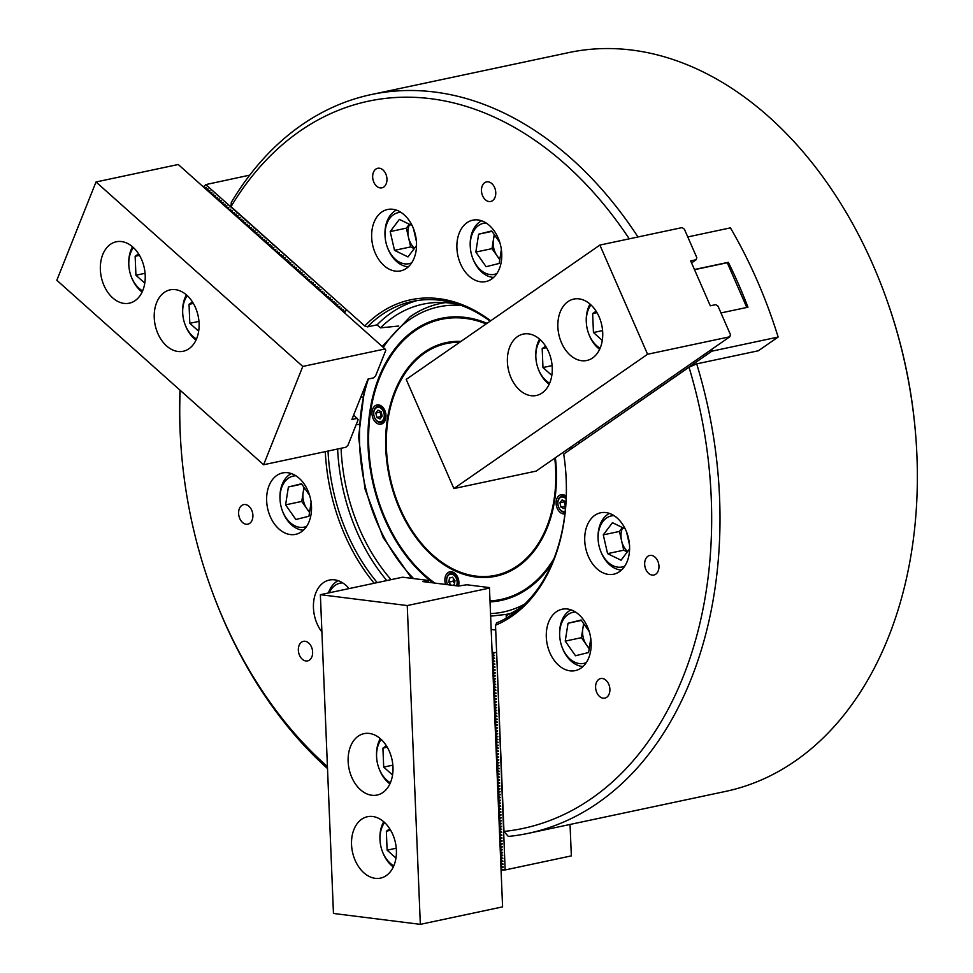 <?xml version="1.0" encoding="UTF-8"?>
<svg xmlns="http://www.w3.org/2000/svg" width="973" height="973" viewBox="0 0 973 973"><rect width="100%" height="100%" fill="white"/><g stroke="black" fill="none" stroke-linecap="round" stroke-linejoin="round"><path stroke-width="1.46" d="M484.688 182.705A10.01 7.006 -102 0 0 482.134 194.527A10.01 7.006 -102 0 0 490.696 201.472A10.01 7.006 -102 0 0 492.533 200.669A10.01 7.006 -102 0 0 495.099 188.859A10.01 7.006 -102 0 0 486.536 181.902A10.01 7.006 -102 0 0 484.688 182.705M375.882 169.083A10.01 7.006 -102 0 0 373.328 180.893A10.01 7.006 -102 0 0 381.89 187.85A10.01 7.006 -102 0 0 383.739 187.047A10.01 7.006 -102 0 0 386.293 175.237A10.01 7.006 -102 0 0 377.731 168.28A10.01 7.006 -102 0 0 375.882 169.083M598.821 679.373A10.01 7.006 -102 0 0 596.267 691.183A10.01 7.006 -102 0 0 604.829 698.14A10.01 7.006 -102 0 0 606.666 697.325A10.01 7.006 -102 0 0 609.232 685.515A10.01 7.006 -102 0 0 600.669 678.558A10.01 7.006 -102 0 0 598.821 679.373M647.896 556.264A10.01 7.006 -102 0 0 645.33 568.074A10.01 7.006 -102 0 0 653.892 575.031A10.01 7.006 -102 0 0 655.741 574.228A10.01 7.006 -102 0 0 658.295 562.418A10.01 7.006 -102 0 0 649.733 555.461A10.01 7.006 -102 0 0 647.896 556.264M467.004 222.695A31.391 21.965 -102 0 0 458.976 259.755A31.391 21.965 -102 0 0 485.843 281.574A31.391 21.965 -102 0 0 491.62 279.044A31.391 21.965 -102 0 0 499.66 241.985A31.391 21.965 -102 0 0 472.793 220.166A31.391 21.965 -102 0 0 467.004 222.695M381.781 212.017A31.391 21.965 -102 0 0 373.741 249.076A31.391 21.965 -102 0 0 400.608 270.895A31.391 21.965 -102 0 0 406.398 268.366A31.391 21.965 -102 0 0 414.425 231.306A31.391 21.965 -102 0 0 387.558 209.487A31.391 21.965 -102 0 0 381.781 212.017M556.41 611.737A31.391 21.965 -102 0 0 548.383 648.796A31.391 21.965 -102 0 0 575.25 670.616A31.391 21.965 -102 0 0 581.027 668.086A31.391 21.965 -102 0 0 589.066 631.027A31.391 21.965 -102 0 0 562.199 609.22A31.391 21.965 -102 0 0 556.41 611.737M594.844 515.313A31.391 21.965 -102 0 0 586.816 552.372A31.391 21.965 -102 0 0 613.683 574.192A31.391 21.965 -102 0 0 619.473 571.662A31.391 21.965 -102 0 0 627.5 534.603A31.391 21.965 -102 0 0 600.633 512.783A31.391 21.965 -102 0 0 594.844 515.313M241.827 505.413A10.01 7.006 -102 0 0 239.273 517.222A10.01 7.006 -102 0 0 247.835 524.179A10.01 7.006 -102 0 0 249.672 523.377A10.01 7.006 -102 0 0 252.238 511.555A10.01 7.006 -102 0 0 243.676 504.61A10.01 7.006 -102 0 0 241.827 505.413M301.569 642.144A10.01 7.006 -102 0 0 299.003 653.953A10.01 7.006 -102 0 0 307.565 660.91A10.01 7.006 -102 0 0 309.414 660.108A10.01 7.006 -102 0 0 311.968 648.286A10.01 7.006 -102 0 0 303.406 641.341A10.01 7.006 -102 0 0 301.569 642.144M276.77 475.469A31.391 21.965 -102 0 0 268.73 512.54A31.391 21.965 -102 0 0 295.597 534.347A31.391 21.965 -102 0 0 301.387 531.83A31.391 21.965 -102 0 0 309.414 494.758A31.391 21.965 -102 0 0 282.547 472.951A31.391 21.965 -102 0 0 276.77 475.469M349.064 588.58A31.391 21.965 -102 0 0 329.348 580.054A31.391 21.965 -102 0 0 323.559 582.584A31.391 21.965 -102 0 0 321.905 631.976M884.834 294.418L885.248 295.537A371.747 260.18 78 0 1 916.092 440.733L916.177 441.924A377.633 264.303 -102 0 0 884.834 294.418A377.633 264.303 -102 0 0 568.694 52.603L371.321 94.551A377.633 264.303 78 0 1 637.984 236.974M688.215 236.84L730.443 227.864A392.35 274.593 -102 0 1 778.145 337.047L758.368 350.767L696.692 363.866A377.633 264.303 78 0 1 597.921 802.92A377.633 264.303 78 0 1 528.315 833.326L725.676 791.39A377.633 264.303 -102 0 0 795.282 760.983A377.633 264.303 -102 0 0 916.177 441.924M563.72 454.099A168.706 118.074 78 0 1 565.885 473.705A168.706 118.074 78 0 1 511.871 616.25A168.706 118.074 78 0 1 495.512 625.238L503.978 831.441A371.747 260.18 -102 0 0 689.006 367.222L563.72 454.099M495.512 625.238L496.789 622.878A166.748 116.699 -102 0 0 512.467 614.206A166.748 116.699 -102 0 0 565.86 473.51M629.263 238.835A371.747 260.18 -102 0 0 299.915 131.112A371.747 260.18 -102 0 0 231.015 206.653L364.766 325.979A168.706 118.074 78 0 1 490.696 320.786M231.015 206.653L231.306 202.384A377.633 264.303 78 0 1 301.715 124.958A377.633 264.303 78 0 1 371.321 94.551M506.276 618.135L506.179 615.629A161.846 113.269 -102 0 0 520.141 607.76A161.846 113.269 -102 0 0 523.194 605.547M528.315 833.326A377.633 264.303 78 0 1 508.332 836.439L503.978 831.441M327.512 768.548A377.633 264.303 78 0 1 212.163 591.511L211.761 590.404A371.747 260.18 -102 0 0 327.427 766.566M180.163 390.307A371.747 260.18 -102 0 0 180.905 445.196L180.82 444.016A377.633 264.303 78 0 1 179.993 390.149M444.977 302.603A158.903 111.214 -102 0 0 441.462 303.26L440.088 303.552A158.903 111.214 78 0 1 445.354 302.627M341.073 448.273A161.846 113.269 -102 0 0 391.073 579.653M358.94 424.398L356.337 424.654M459.268 304.731A161.846 113.269 -102 0 0 435.77 302.53A161.846 113.269 -102 0 0 380.443 327.852L398.748 326.04M337.619 449.015A166.748 116.699 -102 0 0 386.816 580.565M417.247 300.535A166.748 116.699 -102 0 0 377.074 324.848L380.443 327.852M328.035 451.046A166.748 116.699 -102 0 0 377.22 582.596M490.173 321.151A166.748 116.699 -102 0 0 412.418 301.411A166.748 116.699 -102 0 0 367.478 326.879L377.074 324.848M374.167 583.253A168.706 118.074 78 0 1 325.286 451.63M180.905 445.196A371.747 260.18 -102 0 0 211.761 590.404M696.692 363.866L689.006 367.222M364.766 325.979L367.478 326.879M487.047 323.316A144.186 100.912 -102 0 0 441.085 318.378A144.186 100.912 -102 0 0 414.51 329.993A144.186 100.912 -102 0 0 368.439 452.931A144.186 100.912 -102 0 0 433.082 582.876M490.051 601.91A144.186 100.912 -102 0 0 501.034 600.463A144.186 100.912 -102 0 0 527.609 588.847A144.186 100.912 -102 0 0 552.165 563.014M571.662 448.589A144.186 100.912 -102 0 0 571.346 446.668M778.145 337.047L711.847 351.18L580.2 442.679M579.786 442.764L578.193 441.924M721.431 312.844L747.957 307.213A392.35 274.593 -102 0 0 728.339 262.309L694.43 269.509M712.358 351.034A392.35 274.593 -102 0 0 711.81 349.271M710.278 350.329L711.847 351.18M712.26 351.095L711.543 349.453M727.366 262.978L728.339 262.309M566.25 496.327A9.803 6.86 -102 0 0 561.08 494.685A9.803 6.86 -102 0 0 559.28 495.476A9.803 6.86 -102 0 0 556.714 506.884A9.803 6.86 -102 0 0 564.912 513.926M458.49 586.038A9.803 6.86 -102 0 0 456.994 575.846A9.803 6.86 -102 0 0 449.854 571.82A9.803 6.86 -102 0 0 448.042 572.611A9.803 6.86 -102 0 0 445.622 584.445M375.152 405.753A9.803 6.86 -102 0 0 372.647 417.344A9.803 6.86 -102 0 0 381.039 424.155A9.803 6.86 -102 0 0 382.839 423.364A9.803 6.86 -102 0 0 385.357 411.786A9.803 6.86 -102 0 0 376.965 404.963A9.803 6.86 -102 0 0 375.152 405.753M490.015 600.937A143.213 100.231 -102 0 0 527.22 587.972A143.213 100.231 -102 0 0 554.063 558.38M571.042 449.027A143.213 100.231 -102 0 0 570.725 447.106M486.172 323.924A143.213 100.231 -102 0 0 414.899 330.869A143.213 100.231 -102 0 0 369.047 451.873A143.213 100.231 -102 0 0 380.942 507.809A143.213 100.231 -102 0 0 434.785 583.082M369.047 451.764A144.186 100.912 78 0 1 369.035 451.667A144.186 100.912 78 0 1 415.203 329.847A144.186 100.912 78 0 1 441.438 318.317M555.376 457.748A119.399 83.569 78 0 1 537.765 545.902A119.399 83.569 78 0 1 517.891 566.602A119.399 83.569 78 0 1 399.611 508.964A119.399 83.569 78 0 1 424.228 352.238A119.399 83.569 78 0 1 460.983 341.389M531.367 553.941A117.709 82.377 -102 0 0 538.324 545.062M501.375 600.39A144.186 100.912 78 0 1 490.051 601.801M434.153 583.009A144.186 100.912 78 0 1 381.002 507.991A144.186 100.912 78 0 1 380.978 507.894M459.694 342.289A118.463 82.912 -102 0 0 426.016 352.141A118.463 82.912 -102 0 0 424.605 353.09A118.463 82.912 -102 0 0 390.209 477.792A118.463 82.912 -102 0 0 473.523 575.748A118.463 82.912 -102 0 0 517.514 565.751A118.463 82.912 -102 0 0 554.756 458.174M426.259 351.971A118.682 83.07 78 0 1 426.515 351.812A118.682 83.07 78 0 1 460.205 341.937M552.725 510.266A118.682 83.07 78 0 1 537.96 545.257A118.682 83.07 78 0 1 518.195 565.836A118.682 83.07 78 0 1 474.131 575.846A118.682 83.07 78 0 1 473.827 575.797M537.96 545.257L538.604 544.296A117.709 82.377 -102 0 0 543.627 535.77M694.503 269.691L727.257 262.722L746.79 307.456M592.606 357.955A31.391 21.965 -102 0 0 600.633 320.895A31.391 21.965 -102 0 0 573.766 299.076A31.391 21.965 -102 0 0 567.989 301.606A31.391 21.965 -102 0 0 559.949 338.665A31.391 21.965 -102 0 0 586.816 360.484A31.391 21.965 -102 0 0 592.606 357.955M542.131 392.958A31.391 21.965 -102 0 0 550.159 355.899A31.391 21.965 -102 0 0 523.292 334.08A31.391 21.965 -102 0 0 517.502 336.609A31.391 21.965 -102 0 0 509.475 373.668A31.391 21.965 -102 0 0 536.342 395.488A31.391 21.965 -102 0 0 542.131 392.958M599.879 245.074L682.109 227.597L684.36 229.142L696.79 257.577L696.157 259.742L690.672 260.898L710.29 305.802L715.775 304.646L718.025 306.191L730.443 334.627L729.811 336.78L647.58 354.257L599.879 245.074L406.191 379.397L453.88 488.568L647.58 354.257M684.505 229.47L696.704 257.395M691.56 262.929L696.157 259.742M718.159 306.507L730.37 334.444M453.88 488.568L536.123 471.102L729.811 336.78M590.915 304.89A26.089 18.256 -102 0 0 586.378 323.17A26.089 18.256 -102 0 0 588.543 333.362A26.089 18.256 -102 0 0 589.346 335.369A26.089 18.256 -102 0 0 600.122 348.212M599.636 349.307A29.421 20.591 78 0 1 589.687 336.257A29.421 20.591 78 0 1 588.774 333.982L588.543 333.362M586.378 323.17L586.33 322.489A29.421 20.591 78 0 1 590.027 304.087M596.108 311.178L592.666 313.574L593.445 332.535L602.287 340.428M602.591 330.589L593.445 332.535M596.996 312.649L592.666 313.574M304.476 488.008A16.675 11.676 -102 0 0 303.162 492.484A16.675 11.676 -102 0 0 303.515 500.986A16.675 11.676 -102 0 0 306.896 508.733A16.675 11.676 -102 0 0 309.645 511.798M295.95 475.809A26.089 18.256 -102 0 0 280.09 500.231A26.089 18.256 -102 0 0 280.942 506.009A26.089 18.256 -102 0 0 282.255 510.424A26.089 18.256 -102 0 0 306.677 526.296M280.09 500.231L280.042 499.563A29.421 20.591 78 0 1 291.365 473.571M303.977 487.303L301.764 501.423L309.536 512.491M309.572 495.269L301.472 483.739L288.397 486.986L285.588 504.853L295.865 519.485L308.94 516.237L311.129 502.336M303.394 530.2A29.421 20.591 78 0 1 282.486 511.056L282.255 510.424M301.764 501.423L285.588 504.853M301.764 484.14L288.397 486.986M381.781 416.626A3.928 2.749 78 0 1 380.577 414.316A3.928 2.749 78 0 1 380.504 412.321A3.928 2.749 78 0 1 380.723 411.482M384.153 417.076A7.358 5.145 -102 0 0 380.066 407.736A7.358 5.145 -102 0 0 373.839 412.053A7.358 5.145 -102 0 0 373.754 414.17A7.358 5.145 -102 0 0 374.374 417.052A7.358 5.145 -102 0 0 379.762 421.832A7.358 5.145 -102 0 0 384.153 417.076M373.754 414.072A8.343 5.838 78 0 1 373.741 413.975A8.343 5.838 78 0 1 373.839 411.567A8.343 5.838 78 0 1 377.95 406.264A8.343 5.838 78 0 1 385.527 417.259A8.343 5.838 78 0 1 381.416 422.574A8.343 5.838 78 0 1 374.435 417.235A8.343 5.838 78 0 1 374.398 417.137M380.589 411.421L380.078 412.114L381.647 416.797M376.843 417.429L380.017 418.974L382.17 416.103L381.161 411.688L377.986 410.144L375.821 413.014L376.843 417.429L381.088 416.529M380.078 412.114L375.821 413.014M540.441 339.893A26.089 18.256 -102 0 0 535.904 358.173A26.089 18.256 -102 0 0 538.069 368.366A26.089 18.256 -102 0 0 538.872 370.372A26.089 18.256 -102 0 0 549.648 383.216M549.161 384.311A29.421 20.591 78 0 1 539.212 371.26A29.421 20.591 78 0 1 538.3 368.986L538.069 368.366M535.904 358.173L535.855 357.492A29.421 20.591 78 0 1 539.553 339.091M545.622 346.181L542.192 348.577L542.97 367.539L551.813 375.432M552.105 365.593L542.97 367.539M546.522 347.653L542.192 348.577M575.59 612.078A26.089 18.256 -102 0 0 564.389 618.062A26.089 18.256 -102 0 0 559.73 636.5A26.089 18.256 -102 0 0 561.895 646.692A26.089 18.256 -102 0 0 586.318 662.552M583.046 666.469A29.421 20.591 78 0 1 562.126 647.325L561.895 646.692M559.73 636.5L559.682 635.831A29.421 20.591 78 0 1 564.936 615.033A29.421 20.591 78 0 1 571.017 609.84M583.63 623.559L582.815 628.753A16.675 11.676 -102 0 0 586.549 645.002A16.675 11.676 -102 0 0 589.285 648.067M584.116 624.277A16.675 11.676 -102 0 0 582.815 628.753L581.404 637.68L589.176 648.748M589.224 631.538L581.124 620.008L568.037 623.255L565.228 641.122L575.505 655.753L588.592 652.506L590.781 638.604M581.404 637.68L565.228 641.122M581.404 620.409L568.037 623.255M494.71 235.223A16.675 11.676 -102 0 0 493.408 239.699A16.675 11.676 -102 0 0 497.142 255.948A16.675 11.676 -102 0 0 499.879 259.013M486.184 223.024A26.089 18.256 -102 0 0 470.324 247.446A26.089 18.256 -102 0 0 472.489 257.638A26.089 18.256 -102 0 0 485.101 273.048A26.089 18.256 -102 0 0 496.911 273.51M493.639 277.414A29.421 20.591 78 0 1 486.95 275.639A29.421 20.591 78 0 1 472.72 258.271L472.489 257.638M494.223 234.517L491.997 248.638L499.781 259.706M499.818 242.484L491.718 230.954L478.631 234.201L475.833 252.068L486.099 266.699L499.185 263.452L501.375 249.55M470.324 247.446L470.275 246.777A29.421 20.591 78 0 1 481.611 220.786M491.997 231.355L478.631 234.201M491.997 248.638L475.833 252.068M187.29 295.658A26.089 18.256 -102 0 0 184.675 300.45A26.089 18.256 -102 0 0 182.754 313.938A26.089 18.256 -102 0 0 184.919 324.131A26.089 18.256 -102 0 0 196.497 338.993M196.011 340.088A29.421 20.591 78 0 1 185.15 324.763L184.919 324.131M182.754 313.938L182.717 313.27A29.421 20.591 78 0 1 184.87 298.054A29.421 20.591 78 0 1 186.402 294.855M192.484 301.958L189.042 304.342L189.82 323.304L198.662 331.197M198.966 321.37L189.82 323.304M193.372 303.43L189.042 304.342M386.366 745.744L382.924 748.128L383.703 767.089L392.557 774.982M381.185 739.444A26.089 18.256 -102 0 0 376.636 757.724A26.089 18.256 -102 0 0 378.801 767.916A26.089 18.256 -102 0 0 390.392 782.779M389.893 783.873A29.421 20.591 78 0 1 379.044 768.548L378.801 767.916M376.636 757.724L376.6 757.055A29.421 20.591 78 0 1 380.285 738.641M387.266 747.203L382.924 748.128M392.849 765.155L383.703 767.089M133.41 247.592A26.089 18.256 -102 0 0 130.783 252.372A26.089 18.256 -102 0 0 128.874 265.872A26.089 18.256 -102 0 0 131.039 276.064A26.089 18.256 -102 0 0 142.617 290.915M142.119 292.009A29.421 20.591 78 0 1 131.27 276.685L131.039 276.064M128.874 265.872L128.825 265.191A29.421 20.591 78 0 1 130.99 249.976A29.421 20.591 78 0 1 132.51 246.789M138.592 253.88L135.15 256.276L135.928 275.237L144.782 283.131M145.074 273.291L135.928 275.237M139.492 255.352L135.15 256.276M389.772 828.826L386.342 831.21L387.12 850.171L395.962 858.064M384.59 822.526A26.089 18.256 -102 0 0 380.054 840.806A26.089 18.256 -102 0 0 382.219 850.998A26.089 18.256 -102 0 0 393.797 865.848M393.311 866.943A29.421 20.591 78 0 1 382.45 851.63L382.219 850.998M380.054 840.806L380.005 840.137A29.421 20.591 78 0 1 383.703 821.723M390.672 830.285L386.342 831.21M396.254 848.225L387.12 850.171M132.9 247.118A31.391 21.965 -102 0 0 116.261 241.778A31.391 21.965 -102 0 0 100.414 265.313A31.391 21.965 -102 0 0 112.673 297.86A31.391 21.965 -102 0 0 129.312 303.187A31.391 21.965 -102 0 0 145.159 279.665A31.391 21.965 -102 0 0 132.9 247.118M186.78 295.196A31.391 21.965 -102 0 0 170.141 289.857A31.391 21.965 -102 0 0 154.293 313.391A31.391 21.965 -102 0 0 166.565 345.926A31.391 21.965 -102 0 0 183.192 351.265A31.391 21.965 -102 0 0 199.039 327.731A31.391 21.965 -102 0 0 186.78 295.196M358.088 419.862L348.334 444.32M385.734 350.499L375.979 374.958M357.371 418.329L351.885 419.497L368.001 379.069L373.486 377.901L375.59 375.931L385.795 350.329L385.016 348.966L302.785 366.444L263.61 464.741L345.841 447.264L347.945 445.293L358.149 419.691L353.673 415.033M263.61 464.741L56.823 280.273L95.999 181.975L178.241 164.498L385.016 348.966M302.785 366.444L95.999 181.975M351.545 844.613A31.391 21.965 -102 0 0 380.492 878.12A31.391 21.965 -102 0 0 396.388 850.232A31.391 21.965 -102 0 0 367.441 816.724A31.391 21.965 -102 0 0 351.545 844.613M348.139 761.543A31.391 21.965 -102 0 0 377.074 795.05A31.391 21.965 -102 0 0 392.983 767.15A31.391 21.965 -102 0 0 364.036 733.642A31.391 21.965 -102 0 0 348.139 761.543M428.181 580.407L402.603 577.208L320.372 594.685L407.249 605.559L420.336 924.35L502.579 906.872L489.455 587.595L466.833 584.761L458.429 586.05L422.696 581.574L428.181 580.407L428.254 582.268M407.249 605.559L489.492 588.081M320.372 594.685L333.459 913.465L420.336 924.35M362.467 397.008L360.703 397.385M249.733 175.14L205.777 184.602L347.179 310.29M346.765 310.375L343.287 311.737M344.71 313.014L345.379 311.336M204.099 186.293L205.777 184.602M342.739 311.251L343.518 309.815L341.414 310.059M204.415 185.721L203.637 187.157M205.51 188.823L206.3 187.4L204.184 187.643M206.3 187.4L205.449 188.774M207.395 190.501L207.954 188.884L206.057 189.321M208.173 189.078L207.334 190.453M209.268 192.18L210.059 190.757L207.942 190.988M210.059 190.757L209.207 192.131M211.153 193.858L211.932 192.435L209.815 192.666M211.932 192.435L211.092 193.809M213.038 195.537L213.817 194.101L211.7 194.345M213.817 194.101L212.978 195.476M214.911 197.215L215.69 195.78L213.586 196.023M215.69 195.78L214.851 197.154M216.797 198.893L217.575 197.458L215.459 197.701M217.575 197.458L216.736 198.833M218.67 200.572L219.241 198.942L217.344 199.38M219.448 199.137L218.609 200.511M220.555 202.238L221.114 200.62L219.217 201.058M221.333 200.815L220.494 202.189M222.428 203.916L223.218 202.493L221.102 202.737M223.218 202.493L222.367 203.868M224.313 205.595L225.091 204.172L222.975 204.403M225.091 204.172L224.252 205.546M226.198 207.273L226.977 205.85L224.86 206.081M226.977 205.85L226.125 207.225M228.071 208.952L228.85 207.529L226.733 207.76M228.85 207.529L228.01 208.903M229.956 210.63L230.735 209.195L228.619 209.438M230.735 209.195L229.896 210.569M231.829 212.309L232.401 210.679L230.504 211.117M232.608 210.873L231.769 212.248M233.715 213.987L234.493 212.552L232.377 212.795M234.493 212.552L233.654 213.926M235.588 215.665L236.159 214.036L234.262 214.474M236.366 214.23L235.527 215.605M237.473 217.332L238.032 215.714L236.135 216.152M238.251 215.909L237.412 217.283M239.346 219.01L240.136 217.587L238.02 217.83M240.136 217.587L239.285 218.961M241.231 220.689L242.009 219.266L239.893 219.497M242.009 219.266L241.17 220.64M243.116 222.367L243.895 220.944L241.778 221.175M243.895 220.944L243.043 222.318M244.989 224.045L245.768 222.622L243.651 222.853M245.768 222.622L244.928 223.985M246.874 225.724L247.653 224.289L245.537 224.532M247.653 224.289L246.814 225.663M248.747 227.402L249.319 225.772L247.422 226.21M249.526 225.967L248.687 227.341M250.633 229.081L251.411 227.646L249.295 227.889M251.411 227.646L250.572 229.02M252.506 230.759L253.077 229.129L251.18 229.567M253.284 229.324L252.445 230.698M254.391 232.425L254.95 230.808L253.053 231.246M255.169 231.002L254.33 232.377M256.264 234.104L257.054 232.681L254.938 232.912M257.054 232.681L256.203 234.055M258.149 235.782L258.927 234.359L256.811 234.59M258.927 234.359L258.088 235.734M260.034 237.461L260.813 236.038L258.696 236.269M260.813 236.038L259.973 237.412M261.907 239.139L262.686 237.704L260.582 237.947M262.686 237.704L261.846 239.078M263.792 240.818L264.571 239.382L262.455 239.626M264.571 239.382L263.732 240.757M265.665 242.496L266.237 240.866L264.34 241.304M266.444 241.061L265.605 242.435M267.551 244.174L268.329 242.739L266.213 242.982M268.329 242.739L267.49 244.114M269.424 245.841L270.214 244.418L268.098 244.661M270.214 244.418L269.363 245.792M271.309 247.519L271.868 245.901L269.971 246.339M272.087 246.096L271.248 247.47M273.182 249.197L273.972 247.774L271.856 248.006M273.972 247.774L273.121 249.149M275.067 250.876L275.846 249.453L273.729 249.684M275.846 249.453L275.006 250.827M276.952 252.554L277.731 251.131L275.614 251.362M277.731 251.131L276.891 252.494M278.825 254.233L279.604 252.798L277.5 253.041M279.604 252.798L278.764 254.172M280.711 255.911L281.489 254.476L279.373 254.719M281.489 254.476L280.65 255.85M282.584 257.59L283.155 255.96L281.258 256.398M283.362 256.154L282.523 257.529M284.469 259.268L285.247 257.833L283.131 258.076M285.247 257.833L284.408 259.207M286.342 260.934L287.132 259.511L285.016 259.755M287.132 259.511L286.281 260.886M288.227 262.613L288.786 260.995L286.889 261.433M289.005 261.19L288.166 262.564M290.112 264.291L290.891 262.868L288.774 263.099M290.891 262.868L290.039 264.242M291.985 265.97L292.764 264.547L290.647 264.778M292.764 264.547L291.924 265.921M293.87 267.648L294.649 266.225L292.532 266.456M294.649 266.225L293.81 267.587M295.743 269.326L296.315 267.697L294.418 268.134M296.522 267.891L295.683 269.266M297.629 271.005L298.407 269.57L296.291 269.813M298.407 269.57L297.568 270.944M299.502 272.683L300.073 271.053L298.176 271.491M300.28 271.248L299.441 272.622M301.387 274.35L301.946 272.732L300.049 273.17M302.165 272.927L301.326 274.301M303.26 276.028L304.05 274.605L301.934 274.848M304.05 274.605L303.199 275.979M305.145 277.706L305.923 276.283L303.807 276.514M305.923 276.283L305.084 277.658M307.03 279.385L307.809 277.962L305.692 278.193M307.809 277.962L306.969 279.336M308.903 281.063L309.682 279.64L307.577 279.871M309.682 279.64L308.842 281.015M310.788 282.742L311.567 281.306L309.45 281.55M311.567 281.306L310.728 282.681M312.661 284.42L313.233 282.79L311.336 283.228M313.44 282.985L312.601 284.359M314.547 286.098L315.325 284.663L313.209 284.907M315.325 284.663L314.486 286.038M316.42 287.777L317.21 286.342L315.094 286.585M317.21 286.342L316.359 287.716M318.305 289.443L318.864 287.826L316.967 288.263M319.083 288.02L318.244 289.395M320.178 291.122L320.968 289.699L318.852 289.942M320.968 289.699L320.117 291.073M322.063 292.8L322.841 291.377L320.725 291.608M322.841 291.377L322.002 292.751M323.948 294.478L324.727 293.055L322.61 293.287M324.727 293.055L323.887 294.43M325.821 296.157L326.6 294.734L324.496 294.965M326.6 294.734L325.76 296.096M327.706 297.835L328.485 296.4L326.369 296.643M328.485 296.4L327.646 297.774M329.579 299.514L330.151 297.884L328.254 298.322M330.358 298.079L329.519 299.453M331.465 301.192L332.243 299.757L330.127 300M332.243 299.757L331.404 301.131M333.338 302.871L334.128 301.435L332.012 301.679M334.128 301.435L333.277 302.81M335.223 304.537L335.782 302.919L333.885 303.357M336.001 303.114L335.162 304.488M337.096 306.215L337.886 304.792L335.77 305.036M337.886 304.792L337.035 306.167M338.981 307.894L339.759 306.471L337.643 306.702M339.759 306.471L338.92 307.845M340.866 309.572L341.645 308.149L339.528 308.38M341.645 308.149L340.805 309.523M343.518 309.815L342.678 311.19M492.302 656.726L494.466 655.328L492.216 654.488M492.581 654.537L494.466 652.591L492.131 652.287M492.423 659.621L494.588 658.222L492.338 657.395M492.691 657.432L492.666 656.775M492.545 662.516L494.71 661.117L492.46 660.29M492.812 660.339L492.788 659.67M492.666 665.423L494.831 664.024L492.569 663.185M492.934 663.233L492.91 662.564M492.788 668.317L494.941 666.919L492.691 666.091M493.056 666.128L493.031 665.459M492.897 671.212L495.062 669.813L492.812 668.986M493.177 669.035L493.141 668.366M493.019 674.119L495.184 672.72L492.934 671.881M493.287 671.929L493.262 671.261M493.141 677.013L495.306 675.615L493.043 674.775M493.408 674.824L493.384 674.155M493.262 679.908L495.439 678.85L493.165 677.682M493.53 677.719L493.506 677.062M493.384 682.803L495.537 681.404L493.287 680.577M493.652 680.626L493.615 679.957M493.493 685.71L495.658 684.311L493.408 683.472M493.773 683.52L493.737 682.851M493.615 688.604L495.78 687.206L493.53 686.379M493.883 686.415L493.858 685.746M493.737 691.499L495.902 690.1L493.639 689.273M494.004 689.322L493.98 688.653M493.858 694.406L496.035 693.335L493.761 692.168M494.126 692.217L494.102 691.548M493.968 697.3L496.133 695.902L493.883 695.063M494.248 695.111L494.211 694.442M494.089 700.195L496.254 698.796L494.004 697.969M494.357 698.006L494.333 697.349M494.211 703.09L496.376 701.691L494.114 700.864M494.479 700.913L494.454 700.244M494.333 705.997L496.498 704.598L494.235 703.759M494.6 703.807L494.576 703.138M494.454 708.891L496.607 707.493L494.357 706.666M494.722 706.702L494.698 706.033M494.564 711.786L496.729 710.387L494.479 709.56M494.843 709.609L494.807 708.94M494.685 714.693L496.85 713.282L494.6 712.455M494.953 712.504L494.929 711.835M494.807 717.587L496.972 716.189L494.71 715.35M495.075 715.398L495.05 714.729M494.929 720.482L497.106 719.424L494.831 718.256M495.196 718.293L495.172 717.636M495.038 723.377L497.203 721.978L494.953 721.151M495.318 721.2L495.281 720.531M495.16 726.284L497.325 724.885L495.075 724.046M495.427 724.094L495.403 723.425M495.281 729.178L497.446 727.78L495.196 726.94M495.549 726.989L495.525 726.32M495.403 732.073L497.568 730.674L495.306 729.847M495.671 729.884L495.646 729.227M495.525 734.968L497.677 733.569L495.427 732.742M495.792 732.791L495.768 732.122M495.634 737.875L497.799 736.476L495.549 735.637M495.914 735.685L495.877 735.016M495.756 740.769L497.921 739.371L495.671 738.543M496.023 738.58L495.999 737.911M495.877 743.664L498.042 742.265L495.78 741.438M496.145 741.487L496.121 740.818M495.999 746.571L498.176 745.5L495.902 744.333M496.266 744.381L496.242 743.713M496.121 749.465L498.273 748.067L496.023 747.228M496.388 747.276L496.352 746.607M496.23 752.36L498.395 750.961L496.145 750.134M496.51 750.171L496.473 749.514M496.352 755.255L498.517 753.856L496.266 753.029M496.619 753.078L496.595 752.409M496.473 758.162L498.638 756.763L496.376 755.924M496.741 755.972L496.716 755.303M496.595 761.056L498.772 759.986L496.498 758.831M496.862 758.867L496.838 758.198M496.704 763.951L498.869 762.552L496.619 761.725M496.984 761.774L496.948 761.105M496.826 766.858L498.991 765.459L496.741 764.62M497.094 764.669L497.069 764M496.948 769.752L499.113 768.354L496.85 767.515M497.215 767.563L497.191 766.894M497.069 772.647L499.234 771.248L496.972 770.421M497.337 770.458L497.312 769.801M497.191 775.542L499.344 774.143L497.094 773.316M497.458 773.365L497.434 772.696M497.3 778.449L499.465 777.05L497.215 776.211M497.58 776.259L497.544 775.59M497.422 781.343L499.587 779.945L497.337 779.118M497.69 779.154L497.665 778.485M497.544 784.238L499.708 782.839L497.446 782.012M497.811 782.061L497.787 781.392M497.665 787.145L499.842 786.075L497.568 784.907M497.933 784.956L497.908 784.287M497.775 790.04L499.94 788.641L497.69 787.802M498.054 787.85L498.018 787.181M497.896 792.934L500.061 791.535L497.811 790.708M498.164 790.745L498.14 790.088M498.018 795.829L500.183 794.43L497.933 793.603M498.285 793.652L498.261 792.983M498.14 798.736L500.304 797.337L498.042 796.498M498.407 796.546L498.383 795.878M498.261 801.63L500.438 800.56L498.164 799.392M498.529 799.441L498.504 798.772M498.371 804.525L500.536 803.126L498.285 802.299M498.65 802.336L498.614 801.679M498.492 807.42L500.657 806.021L498.407 805.194M498.76 805.243L498.735 804.574M498.614 810.327L500.779 808.928L498.517 808.089M498.881 808.137L498.857 807.468M498.735 813.221L500.9 811.823L498.638 810.995M499.003 811.032L498.979 810.363M498.857 816.116L501.01 814.717L498.76 813.89M499.125 813.939L499.1 813.27M498.967 819.023L501.131 817.624L498.881 816.785M499.246 816.834L499.21 816.165M499.088 821.917L501.253 820.519L499.003 819.68M499.356 819.728L499.331 819.059M499.21 824.812L501.375 823.413L499.113 822.586M499.477 822.623L499.453 821.966M499.331 827.707L501.509 826.649L499.234 825.481M499.599 825.53L499.575 824.861M499.441 830.614L501.606 829.215L499.356 828.376M499.721 828.424L499.684 827.755M499.563 833.508L501.727 832.11L499.477 831.283M499.83 831.319L499.806 830.65M499.684 836.403L501.849 835.004L499.587 834.177M499.952 834.226L499.927 833.557M499.806 839.31L501.971 837.911L499.708 837.072M500.073 837.121L500.049 836.452M499.927 842.204L502.08 840.806L499.83 839.967M500.195 840.015L500.171 839.346M500.037 845.099L502.202 843.7L499.952 842.873M500.317 842.91L500.28 842.253M500.158 847.994L502.323 846.595L500.073 845.768M500.426 845.817L500.402 845.148M500.28 850.901L502.445 849.502L500.183 848.663M500.548 848.711L500.523 848.042M500.402 853.795L502.579 852.725L500.304 851.57M500.669 851.606L500.645 850.937M500.523 856.69L502.676 855.291L500.426 854.464M500.791 854.513L500.754 853.844M500.633 859.597L502.798 858.186L500.548 857.359M500.9 857.408L500.876 856.739M500.754 862.492L502.919 861.093L500.669 860.254M501.022 860.302L500.998 859.633M500.876 865.386L503.041 863.988L500.779 863.16M501.144 863.197L501.119 862.54M500.998 868.281L503.175 867.223L500.9 866.055M501.265 866.104L501.241 865.435M501.071 870.227A392.35 274.593 -102 0 0 505.546 869.862L501.046 869.643M503.394 869.947L501.022 868.95M501.387 868.998L501.35 868.33M496.619 652.348L505.133 869.789M505.546 869.862L571.346 855.887L570.044 824.459M491.183 629.446L495.707 630.018M494.466 652.591L496.206 652.433M341.596 590.173L340.866 590.319M342.739 582.912A26.089 18.256 -102 0 0 329.239 592.8M328.436 592.971A29.421 20.591 78 0 1 338.154 580.674M622.647 527.658A16.675 11.676 -102 0 0 621.248 532.316A16.675 11.676 -102 0 0 621.601 540.818A16.675 11.676 -102 0 0 627.597 551.521M614.024 515.641A26.089 18.256 -102 0 0 598.48 532.535A26.089 18.256 -102 0 0 598.164 540.064A26.089 18.256 -102 0 0 600.329 550.256A26.089 18.256 -102 0 0 624.751 566.128M598.164 540.064L598.127 539.395A29.421 20.591 78 0 1 598.468 530.905A29.421 20.591 78 0 1 609.451 513.403M622.379 527.524L619.436 531.44L623.754 550.195L627.293 551.922M625.225 528.911L612.443 522.683L603.272 534.87L607.578 553.637L621.066 560.205L629.604 548.857M629.482 544.746L626.527 531.878M621.479 570.032A29.421 20.591 78 0 1 600.56 550.888L600.329 550.256M623.754 550.195L607.578 553.637M619.436 531.44L603.272 534.87M400.961 212.357A26.089 18.256 -102 0 0 397.835 212.734A26.089 18.256 -102 0 0 385.101 236.78A26.089 18.256 -102 0 0 387.266 246.972A26.089 18.256 -102 0 0 409.524 263.574A26.089 18.256 -102 0 0 411.688 262.832M408.405 266.748A29.421 20.591 78 0 1 387.497 247.604L387.266 246.972M385.101 236.78L385.053 236.111A29.421 20.591 78 0 1 396.376 210.107M409.572 224.362A16.675 11.676 -102 0 0 408.526 237.521A16.675 11.676 -102 0 0 414.522 248.237M409.305 224.24L406.373 228.144L410.679 246.911L414.23 248.638M416.42 241.462L413.464 228.582M412.151 225.627L399.368 219.387L390.197 231.586L394.503 250.341L407.991 256.921L416.541 245.561M410.679 246.911L394.503 250.341M406.373 228.144L390.197 231.586M456.507 585.807A7.358 5.145 -102 0 0 452.968 574.593A7.358 5.145 -102 0 0 446.656 581.027A7.358 5.145 -102 0 0 447.264 583.897A7.358 5.145 -102 0 0 447.592 584.688A8.343 5.838 78 0 1 447.337 584.092A8.343 5.838 78 0 1 447.3 583.995M446.643 580.93A8.343 5.838 78 0 1 446.643 580.832A8.343 5.838 78 0 1 450.852 573.109A8.343 5.838 78 0 1 453.795 573.535A8.343 5.838 78 0 1 457.918 585.989M453.065 581.282L454.269 582.997A3.928 2.749 78 0 1 453.394 579.178L453.065 581.282L448.821 582.182L450.864 585.101M453.491 578.546L453.394 579.178A3.928 2.749 -102 0 1 453.527 578.594M452.506 585.308L454.318 584.858L454.975 580.65L452.554 577.208L449.477 577.974L448.821 582.182M452.627 577.305L449.477 577.974M564.717 501.144L564.705 504.038A3.928 2.749 78 0 1 564.62 502.044A3.928 2.749 78 0 1 564.839 501.204M566.14 498.991A7.358 5.145 -102 0 0 557.967 501.776A7.358 5.145 -102 0 0 557.882 503.892A7.358 5.145 -102 0 0 558.49 506.763A7.358 5.145 -102 0 0 565.204 511.324M565.082 512.357A8.343 5.838 78 0 1 558.563 506.957A8.343 5.838 78 0 1 558.526 506.86M557.882 503.795A8.343 5.838 78 0 1 557.87 503.698A8.343 5.838 78 0 1 557.967 501.29A8.343 5.838 78 0 1 562.078 495.987A8.343 5.838 78 0 1 566.213 497.167M565.678 506.106A3.928 2.749 -102 0 1 564.705 504.038L565.654 506.459M565.848 503.88L565.289 501.411L562.114 499.867L559.949 502.737L560.971 507.152L564.133 508.697L565.629 506.714M565.216 506.252L560.971 507.152M564.194 501.837L559.949 502.737M410.801 316.347A158.903 111.214 78 0 1 440.088 303.552C429.47 305.826 419.533 310.168 410.278 316.566L382.194 346.449M579.142 443.408A155.96 109.158 -102 0 0 578.959 442.435M461.372 305.473A155.96 109.158 -102 0 0 409.901 319.424A155.96 109.158 -102 0 0 383.289 347.434M368.353 378.996A155.96 109.158 -102 0 0 413.087 578.035M490.538 613.586A155.96 109.158 -102 0 0 524.8 604.014M511.336 613.124A158.903 111.214 78 0 1 506.142 614.413L510.728 613.44M345.184 311.299L344.564 312.868M492.131 652.482L494.369 652.761M501.046 869.509L503.272 869.789M500.937 866.943L503.175 867.223M500.925 866.602L503.15 866.882M500.815 864.048L503.053 864.328M500.803 863.708L503.041 863.988M500.706 861.141L502.932 861.421M500.681 860.813L502.919 861.093M500.584 858.247L502.81 858.527M500.572 857.918L502.798 858.186M500.463 855.352L502.688 855.632M500.45 855.012L502.676 855.291M500.341 852.445L502.579 852.725M500.329 852.117L502.555 852.397M500.219 849.551L502.457 849.83M500.207 849.222L502.445 849.502M500.11 846.656L502.336 846.936M500.086 846.315L502.323 846.595M499.988 843.761L502.214 844.041M499.976 843.421L502.202 843.7M499.867 840.854L502.092 841.134M499.854 840.526L502.08 840.806M499.745 837.96L501.983 838.24M499.733 837.631L501.971 837.911M499.623 835.065L501.861 835.345M499.611 834.725L501.849 835.004M499.514 832.17L501.74 832.438M499.502 831.83L501.727 832.11M499.392 829.264L501.618 829.543M499.38 828.935L501.606 829.215M499.271 826.369L501.509 826.649M499.258 826.028L501.484 826.308M499.149 823.474L501.387 823.754M499.137 823.134L501.375 823.413M499.04 820.567L501.265 820.847M499.015 820.239L501.253 820.519M498.918 817.673L501.144 817.952M498.906 817.344L501.131 817.624M498.796 814.778L501.022 815.058M498.784 814.437L501.01 814.717M498.675 811.883L500.913 812.163M498.663 811.543L500.9 811.823M498.553 808.977L500.791 809.256M498.541 808.648L500.779 808.928M498.444 806.082L500.669 806.362M498.431 805.741L500.657 806.021M498.322 803.187L500.548 803.467M498.31 802.847L500.536 803.126M498.2 800.28L500.438 800.56M498.188 799.952L500.414 800.232M498.079 797.386L500.317 797.665M498.067 797.057L500.304 797.337M497.969 794.491L500.195 794.771M497.945 794.15L500.183 794.43M497.848 791.596L500.073 791.876M497.835 791.256L500.061 791.535M497.726 788.689L499.952 788.969M497.714 788.361L499.94 788.641M497.604 785.795L499.842 786.075M497.592 785.466L499.818 785.734M497.483 782.9L499.721 783.18M497.471 782.56L499.708 782.839M497.373 779.993L499.599 780.273M497.349 779.665L499.587 779.945M497.252 777.099L499.477 777.378M497.239 776.77L499.465 777.05M497.13 774.204L499.356 774.484M497.118 773.863L499.344 774.143M497.008 771.309L499.246 771.589M496.996 770.969L499.234 771.248M496.887 768.402L499.125 768.682M496.875 768.074L499.113 768.354M496.777 765.508L499.003 765.787M496.765 765.179L498.991 765.459M496.656 762.613L498.881 762.893M496.644 762.273L498.869 762.552M496.534 759.718L498.772 759.986M496.522 759.378L498.748 759.658M496.412 756.812L498.65 757.091M496.4 756.483L498.638 756.763M496.303 753.917L498.529 754.197M496.279 753.576L498.517 753.856M496.181 751.022L498.407 751.302M496.169 750.682L498.395 750.961M496.06 748.115L498.285 748.395M496.048 747.787L498.273 748.067M495.938 745.221L498.176 745.5M495.926 744.892L498.152 745.172M495.816 742.326L498.054 742.606M495.804 741.985L498.042 742.265M495.707 739.431L497.933 739.711M495.695 739.091L497.921 739.371M495.585 736.525L497.811 736.804M495.573 736.196L497.799 736.476M495.464 733.63L497.69 733.91M495.452 733.289L497.677 733.569M495.342 730.735L497.58 731.015M495.33 730.395L497.568 730.674M495.233 727.828L497.458 728.108M495.208 727.5L497.446 727.78M495.111 724.934L497.337 725.213M495.099 724.605L497.325 724.885M494.989 722.039L497.215 722.319M494.977 721.698L497.203 721.978M494.868 719.144L497.106 719.424M494.856 718.804L497.081 719.083M494.746 716.237L496.984 716.517M494.734 715.909L496.972 716.189M494.637 713.343L496.862 713.623M494.612 713.014L496.85 713.282M494.515 710.448L496.741 710.728M494.503 710.108L496.729 710.387M494.393 707.541L496.619 707.821M494.381 707.213L496.607 707.493M494.272 704.647L496.51 704.926M494.26 704.318L496.498 704.598M494.15 701.752L496.388 702.032M494.138 701.411L496.376 701.691M494.041 698.857L496.266 699.137M494.029 698.517L496.254 698.796M493.919 695.95L496.145 696.23M493.907 695.622L496.133 695.902M493.798 693.056L496.035 693.335M493.785 692.727L496.011 693.007M493.676 690.161L495.914 690.441M493.664 689.821L495.902 690.1M493.566 687.266L495.792 687.534M493.542 686.926L495.78 687.206M493.445 684.36L495.671 684.639M493.433 684.031L495.658 684.311M493.323 681.465L495.549 681.745M493.311 681.124L495.537 681.404M493.202 678.57L495.439 678.85M493.189 678.23L495.415 678.509M493.08 675.663L495.318 675.943M493.068 675.335L495.306 675.615M492.97 672.769L495.196 673.048M492.958 672.44L495.184 672.72M492.849 669.874L495.075 670.154M492.837 669.533L495.062 669.813M492.727 666.979L494.953 667.259M492.715 666.639L494.941 666.919M492.606 664.072L494.843 664.352M492.593 663.744L494.831 664.024M492.496 661.178L494.722 661.458M492.472 660.837L494.71 661.117M492.374 658.283L494.6 658.563M492.362 657.943L494.588 658.222M492.253 655.376L494.479 655.656M492.241 655.048L494.466 655.328M364.766 387.193L358.599 436.816L364.972 488.86L383.192 537.643L411.287 577.804M490.647 616.152L506.142 614.413M473.523 575.748L474.131 575.846M380.808 405.656L377.95 406.264M384.262 421.966L381.416 422.574M453.698 572.513L450.852 573.109M564.924 495.379L562.078 495.987"/></g></svg>
